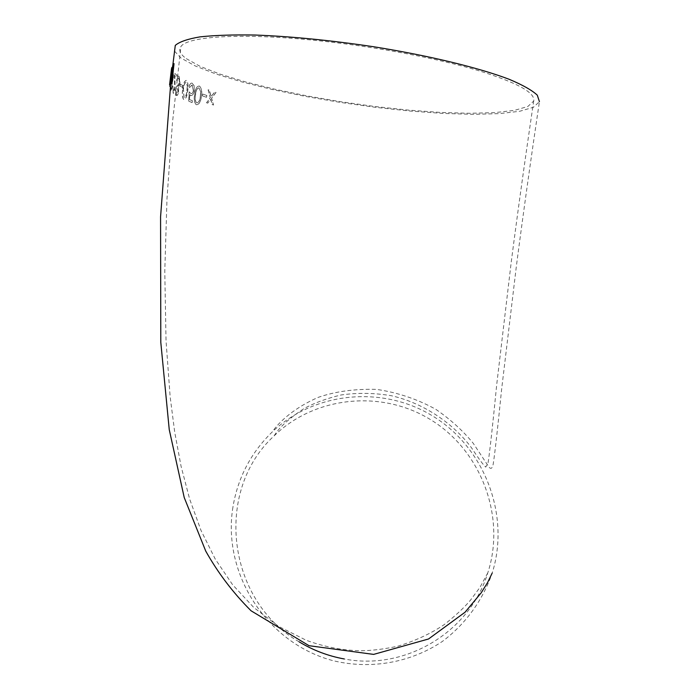 <?xml version="1.0" encoding="UTF-8"?>
<svg xmlns="http://www.w3.org/2000/svg" width="700" height="700" viewBox="0 0 700 700"><rect width="100%" height="100%" fill="white"/><g stroke="black" fill="none" stroke-linecap="round" stroke-linejoin="round"><path stroke-width="0.53" stroke-dasharray="3.5 2.62" d="M175.56 89.845L176.601 93.616L178.028 91.385L177.109 87.553L177.354 85.671L179.471 82.801L178.894 78.304L177.704 78.505L176.995 80.797L176.593 80.5L178.675 76.081L179.165 76.431L179.944 83.265L178.386 87.517L178.509 91.665L176.409 95.524L175.56 89.845L176.452 95.506C177.336 95.882 178.054 94.605 178.614 91.683L178.491 87.535L180.049 83.274L178.999 76.186C178.054 75.757 177.284 77.201 176.697 80.509L177.1 80.806L177.809 78.522L178.754 78.085L179.576 82.819C178.99 85.461 178.29 86.415 177.459 85.68L177.214 87.57L178.133 91.394L176.706 93.634L175.665 89.854M232.523 509.731C237.002 479.334 250.206 453.451 272.125 432.066C314.064 391.816 383.031 384.65 434.07 416.876C485.231 448.831 510.274 515.979 492.188 573.09C482.641 600.574 465.308 624.278 442.348 641.454C410.576 662.707 370.965 669.629 333.874 660.87C268.45 644.254 223.064 576.039 232.523 509.731M174.545 51.153L180.968 58.03L195.23 65.931L216.02 74.025L242.139 81.979L272.352 89.521L305.454 96.39L340.261 102.392L375.611 107.345L410.349 111.072L443.328 113.444L473.349 114.328L499.196 113.636L519.619 111.291L533.4 107.284L539.429 101.675C530.976 158.279 523.303 213.019 516.407 265.904L501.629 389.235C497.648 428.715 494.847 453.635 493.22 463.986C492.398 468.414 490.98 469.455 488.968 467.093L473.34 443.45C463.278 431.043 450.809 419.685 435.916 409.377C417.533 399.201 397.784 392.543 376.67 389.401C355.023 388.762 335.598 391.396 318.386 397.303C295.382 407.207 279.317 421.365 272.125 432.066M202.352 95.856L202.624 94.036L206.771 95.489L206.482 97.3L202.352 95.856L206.588 97.309L206.867 95.506L202.729 94.054L202.449 95.865M196.394 104.711L195.982 104.501C194.189 102.183 193.76 98.735 194.705 94.168C195.195 88.944 196.691 86.24 199.202 86.039L199.579 86.24C201.6 88.55 202.16 92.015 201.25 96.644C200.646 101.824 199.028 104.51 196.394 104.711L196.499 104.729C199.124 104.536 200.742 101.85 201.355 96.661C202.265 92.067 201.714 88.594 199.684 86.249L199.308 86.056C196.796 86.249 195.3 88.961 194.81 94.185C193.856 98.718 194.285 102.156 196.088 104.51L196.499 104.729M189.674 87.43L188.974 87.115C189.639 84.079 190.689 82.757 192.141 83.142L193.979 85.663L194.241 90.711C193.576 94.255 192.395 95.83 190.68 95.445L189.761 94.684L189.508 99.593L192.395 100.765L192.115 102.594L188.668 101.185L189.157 91.858L191.476 93.669L192.596 92.89L193.357 90.93L192.211 85.172L189.674 87.43L192.028 85.015L193.463 90.939L191.826 93.625L190.514 93.319L189.263 91.875L188.773 101.203L192.22 102.611L192.491 100.782L189.612 99.601L189.866 94.701L190.785 95.462C192.482 95.856 193.673 94.281 194.346 90.729L194.093 85.68L192.246 83.151C190.803 82.757 189.752 84.079 189.079 87.124L189.779 87.447M182.779 88.812C183.269 83.554 184.459 80.763 186.349 80.439L186.629 80.631C188.072 83.011 188.388 86.511 187.565 91.14C186.979 96.337 185.692 99.111 183.697 99.461L183.391 99.251C182.14 96.871 181.93 93.389 182.779 88.812L182.884 88.821C182.035 93.38 182.245 96.862 183.496 99.26L183.803 99.47C185.789 99.138 187.084 96.364 187.67 91.149C188.492 86.546 188.178 83.038 186.734 80.64L186.454 80.447C184.564 80.789 183.374 83.58 182.884 88.821M180.11 86.1L180.364 84.228L182.691 85.522L182.438 87.395L180.11 86.1L182.543 87.404L182.796 85.54L180.469 84.236L180.215 86.109M172.778 86.021L173.346 91.297L174.685 88.218L174.3 73.01L176.846 75.233L176.601 77.131L174.773 75.609L175.035 88.646C174.51 91.989 173.871 93.511 173.127 93.205L172.891 86.039L173.232 93.223C173.968 93.538 174.606 92.015 175.149 88.655L174.877 75.618L176.706 77.14L176.951 75.241L174.405 73.019L174.79 88.226L173.46 91.306L172.891 86.039M170.686 85.155L170.949 88.918L171.815 86.581L171.798 80.824C172.165 81.532 172.594 80.535 173.075 77.814L172.909 73.062L171.763 75.635C172.244 72.24 172.707 70.735 173.154 71.129L173.311 78.26L172.218 82.652L172.069 86.844C171.596 89.836 171.15 91.166 170.713 90.834L170.686 85.155L170.817 90.843C171.246 91.192 171.701 89.862 172.174 86.861L172.331 82.661L173.425 78.277L173.39 71.4L172.235 73.439M171.491 76.606L171.246 78.54L170.774 77.394L171.01 75.451L171.596 76.615L171.124 75.46L170.888 77.402L171.29 81.655M171.509 68.688L169.654 84.84L171.465 68.679M207.725 103.171L206.518 102.769L210.245 97.755L208.093 89.775L209.309 90.186L211.085 96.644L214.69 91.971L216.02 92.4L211.514 98.166L213.474 105.009L212.17 104.598L210.665 99.269L207.725 103.171L210.77 99.277L212.266 104.615L213.579 105.017L211.61 98.175L216.125 92.409L214.795 91.989L211.181 96.652L209.405 90.195L208.197 89.784L210.35 97.764L206.623 102.786L207.83 103.18M299.075 641.804C227.15 600.626 213.605 491.26 274.137 435.838C314.738 396.244 382.086 388.999 431.839 420.446C481.722 451.623 505.899 517.291 487.812 572.819C469.472 632.914 404.539 670.871 344.207 658.954M186.287 58.642L199.972 66.281L220.019 74.121L245.271 81.839L274.523 89.154L306.618 95.839L340.384 101.675L374.701 106.487L408.441 110.119L440.457 112.429L469.595 113.295L494.664 112.63L514.465 110.364L527.826 106.496L533.697 101.08C535.631 92.689 516.705 82.373 476.91 70.149C437.395 58.52 379.409 47.46 325.001 41.422C246.601 32.594 187.749 35.779 180.933 46.559C178.325 50.111 180.11 54.136 186.287 58.642M172.576 75.075L171.36 78.531L171.596 76.615M174.02 63.735L172.008 83.064L171.045 83.65M171.99 73.491L172.664 67.296L173.617 65.87M171.719 67.611L169.47 86.791L171.605 68.871M170.24 81.445L171.246 73.535M171.246 78.54L171.561 76.737M171.763 75.635L173.023 73.071L173.18 77.831C172.707 80.544 172.279 81.55 171.903 80.841L171.92 86.599L171.054 88.926L170.791 85.164M172.226 73.509L171.876 75.644M187.346 86.179L186.987 90.843C186.576 94.876 185.614 97.134 184.082 97.624L183.47 89.136C183.811 85.059 184.73 82.784 186.226 82.32L187.346 86.179L186.121 82.303C184.643 82.731 183.724 84.998 183.365 89.119L183.977 97.615C185.5 97.142 186.471 94.876 186.883 90.834L186.987 90.843M186.883 90.834L187.241 86.161M200.734 91.735L200.445 96.337C200.025 100.345 198.817 102.541 196.805 102.918L196.525 102.76C195.143 100.844 194.845 98.087 195.624 94.509C195.965 90.422 197.111 88.209 199.071 87.894L200.629 91.726L198.966 87.876C197.015 88.191 195.869 90.405 195.528 94.5C194.74 98.087 195.037 100.835 196.42 102.751L196.7 102.909C198.704 102.55 199.911 100.354 200.34 96.32L200.445 96.337M200.34 96.32L200.629 91.726M274.137 435.838C279.116 427.516 289.056 418.442 303.966 408.616C314.379 402.929 326.743 398.387 341.04 394.984C357.726 392.621 374.57 392.884 391.571 395.762C424.979 403.419 454.361 424.637 471.704 448.07C478.748 458.798 483.429 465.141 485.748 467.093L488.136 462.446C489.886 450.879 492.748 424.918 496.72 384.571L511.245 261.966C517.965 210.07 525.446 156.441 533.697 101.08M487.812 572.819L479.972 587.352L470.514 600.136C464.293 607.556 455.464 615.773 444.01 624.767C430.902 633.544 415.625 640.657 398.178 646.117C384.02 649.171 371.306 650.72 360.045 650.755C341.898 650.256 323.96 646.756 306.224 640.264L278.652 626.421L253.89 607.6L232.662 584.815L215.232 559.046L201.058 530.556L189.648 499.074L181.064 466.252L174.711 432.171L170.144 396.769L166.031 340.76L164.78 271.329L167.011 198.24L172.454 122.736L180.933 46.559M171.22 79.809L171.054 81.235M172.725 66.78L172.664 67.296"/><path stroke-width="1.05" d="M539.429 101.675L537.294 95.174C532.087 90.282 522.734 84.998 509.224 79.31C478.931 67.751 428.916 55.58 373.275 46.69C330.435 40.303 291.051 36.417 255.115 35.035C233.196 34.659 214.847 35.262 200.077 36.864C187.67 38.964 179.401 41.808 175.289 45.395L174.545 51.153M169.575 84.831L171.509 68.688M171.255 83.527L171.894 83.046L174.037 63.621L172.821 65.118L171.806 70.726L170.748 82.968L171.255 83.527M344.207 658.954C328.125 656.023 313.084 650.309 299.075 641.804M171.911 81.296L172.463 75.058L171.911 81.296L171.29 81.655M171.045 83.65L171.92 70.735L172.926 65.135L174.02 63.735M172.104 73.5L172.795 73.08L173.504 65.853L172.795 73.08M171.798 81.279L171.412 81.585L171.159 79.275L172.463 75.058M172.681 73.071L171.867 73.141L171.99 70.481L172.559 67.279L173.504 65.853M171.605 68.871L171.719 67.611M171.246 73.535L171.57 68.688M169.689 84.849L170.24 81.445M492.188 573.09L487.541 582.645L481.154 592.883L465.054 612.229L428.514 638.995L373.625 654.395L309.05 645.706L251.108 610.82C233.196 592.979 218.076 573.072 205.739 551.101L184.222 497.543L169.242 429.625L160.799 342.387L160.571 216.816L170.748 82.968M175.289 45.395L172.821 65.118M171.054 81.235L170.861 82.968M171.561 76.737L171.719 75.399M172.926 65.135L172.725 66.78M171.754 75.075L171.946 73.421M171.264 78.444L171.097 79.87M172.559 67.279L171.867 73.141"/></g></svg>
